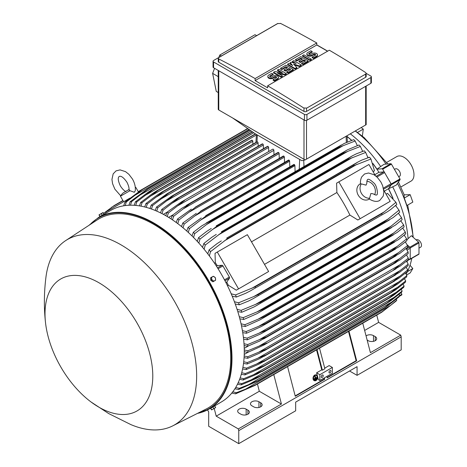 <?xml version="1.0" encoding="UTF-8"?>
<svg xmlns="http://www.w3.org/2000/svg" width="467" height="467" viewBox="0 0 467 467"><rect width="100%" height="100%" fill="white"/><g stroke="black" fill="none" stroke-linecap="round" stroke-linejoin="round"><path stroke-width="0.7" d="M366.035 185.148L366.875 183.163C366.799 180.998 367.085 179.783 367.733 179.509L367.733 179.509C368.399 178.686 370.407 179.813 373.763 182.901C377.19 185.346 378.311 195.603 376.595 194.856L376.595 194.856C376.466 195.358 375.264 194.996 373.005 193.77L370.862 193.507L369.595 198.212A8.861 7.239 -120 0 1 361.446 193.367A8.861 7.239 -120 0 1 361.324 183.893L366.035 185.148M366.899 181.289A8.861 7.239 -120 0 1 373.979 186.135A8.861 7.239 -120 0 1 374.639 194.692M369.379 199.024L368.953 199.269A8.861 7.239 -120 0 1 358.259 195.212A8.861 7.239 -120 0 1 360.092 183.922L360.518 183.677M369.595 198.212L369.088 198.814L370.278 199.613C374.236 201.691 377.406 201.942 379.788 200.384L383.261 196.012L383.874 191.832L382.671 185.773L380.903 182.019L377.377 177.402L374.009 174.728L368.556 172.994L364.54 173.981L361.68 176.958C359.8 181.178 360.623 184.08 360.553 184.033L361.324 183.893M338.849 181.856L360.121 218.696L357.868 219.998L349.9 215.071A100.317 57.92 -120 0 0 336.882 192.521L336.602 183.157L368.93 164.489L375.375 175.65M383.757 190.168L390.196 201.33L360.121 218.696M349.9 215.071L264.509 264.369M251.485 241.824L336.882 192.521M266.383 272.816L236.302 290.182L228.334 285.255A100.317 57.92 -120 0 0 226.769 282.091L229.466 278.169A1.062 0.613 -120 0 0 229.344 277.048L222.928 265.933A1.062 0.613 -120 0 0 222.023 265.274L217.272 265.641A100.317 57.92 -120 0 0 215.316 262.711L215.03 253.342L217.283 252.046L238.555 288.88L236.302 290.182M217.283 252.046L247.364 234.679L268.63 271.514L238.555 288.88M387.949 202.631L357.868 219.998M384.312 191.137L388.445 188.75L391.136 184.827A1.062 0.613 -120 0 0 391.019 183.706L383.384 188.119M374.814 174.687L378.947 172.3L383.693 171.932A1.062 0.613 -120 0 1 384.604 172.592L391.019 183.706M398.742 213.676A100.493 58.019 -120 0 0 398.584 213.162M396.197 206.227A100.493 58.019 -120 0 0 395.841 205.276M393.08 198.434A100.493 58.019 -120 0 0 388.532 188.709L391.276 184.745L400.05 179.678A0.706 0.409 -120 0 0 399.968 178.937L391.439 164.156A0.706 0.409 -120 0 0 390.832 163.719L384.043 164.273L380.693 166.532A98.899 57.102 -120 0 0 350.361 133.854M372.882 163.444A100.493 58.019 -120 0 1 376.992 169.194L382.059 168.78A0.706 0.409 60 0 1 382.666 169.223L391.2 183.998A0.706 0.409 60 0 1 391.276 184.745M368.335 157.636A100.493 58.019 -120 0 0 367.687 156.848M362.877 151.314A100.493 58.019 -120 0 0 362.509 150.917M337.904 147.858L211.323 220.938L206.537 224.557L343.175 145.669L337.904 147.858A116.446 67.23 -120 0 0 337.518 147.484L344.319 143.41L353.764 139.662A113.434 65.491 -120 0 1 355.13 140.999L357.348 145.581A100.493 58.019 -120 0 0 357.343 145.564M351.768 140.374A100.493 58.019 -120 0 0 347.039 136.417M409.763 259.337L409.839 259.36A0.706 0.409 60 0 0 410.061 259.337L418.835 254.276A0.706 0.409 -120 0 0 418.981 253.949L418.981 242.91A0.706 0.409 -120 0 0 418.613 242.139L411.386 235.689L408.1 238.649A98.899 57.102 -120 0 0 392.7 186.823L388.532 188.709M407.224 244.871L409.839 247.201A0.706 0.409 60 0 1 410.207 247.977L410.207 259.016A0.706 0.409 60 0 1 410.061 259.337M406.518 261.211L409.979 259.214A1.062 0.613 -120 0 0 410.195 258.724L410.195 248.246A1.062 0.613 -120 0 0 409.641 247.09L406.383 248.964M347.051 136.574A100.317 57.92 60 0 1 351.645 140.421M367.78 157.128A100.317 57.92 60 0 1 368.229 157.671M372.981 163.754A100.317 57.92 60 0 1 378.947 172.3M388.445 188.75A100.317 57.92 60 0 1 392.864 198.189M395.759 205.346A100.317 57.92 60 0 1 396.004 206.005M407.277 244.971L409.641 247.09M376.752 315.12L378.626 322.382L400.744 335.148L401.188 336.853L401.188 349.876L357.068 375.345L349.549 371.002M366.058 335.89A4.962 2.866 180 0 1 373.489 335.621L375.246 336.631A4.962 2.866 180 0 1 376.7 338.663A4.962 2.866 180 0 1 373.635 341.307A4.962 2.866 180 0 1 368.224 340.688L367.144 340.058M401.188 336.853L238.76 430.627L238.76 443.65L295.664 410.802L295.664 402.116L357.068 366.659L357.068 375.345M400.744 335.148L370.413 352.661L362.76 323.199M378.626 322.382L364.645 330.449M238.76 443.65L208.685 426.283L208.685 411.812L207.465 409.927M258.94 401.754L260.697 402.77A4.962 2.866 180 0 1 262.15 404.796A4.962 2.866 180 0 1 259.086 407.44A4.962 2.866 180 0 1 253.674 406.821L251.923 405.805A4.962 2.866 180 0 1 250.47 403.78A4.962 2.866 180 0 1 253.534 401.135A4.962 2.866 180 0 1 258.94 401.754L258.94 407.475M246.156 409.133L247.913 410.149A4.962 2.866 180 0 1 249.366 412.174A4.962 2.866 180 0 1 246.302 414.824A4.962 2.866 180 0 1 240.89 414.2L239.139 413.19A4.962 2.866 180 0 1 237.685 411.164A4.962 2.866 180 0 1 240.75 408.514A4.962 2.866 180 0 1 246.156 409.133L246.156 414.854M406.798 240.02L408.1 238.649M387.768 163.97L364.12 137.567L355.369 130.964M410.178 194.663L412.822 202.106L406.909 205.521L404.264 198.078L410.178 194.663L404.177 194.838L398.462 181.972M404.218 198.23L404.031 194.5M386.075 164.104A97.48 56.279 -120 0 0 355.253 131.029M412.163 236.384L412.951 235.893A97.48 56.279 -120 0 0 397.487 183.385M412.951 235.893L413.178 237.289M406.15 274.106A97.48 56.279 -120 0 0 411.795 258.339M416.155 239.945L416.354 239.828A4.256 2.458 60 0 1 419.635 240.966A4.256 2.458 60 0 1 421.491 245.245A4.256 2.458 60 0 1 420.609 247.195L418.981 248.129M400.867 186.987L411.03 181.114A14.179 8.184 -120 0 0 413.207 169.755A14.179 8.184 -120 0 0 403.943 157.262A14.179 8.184 -120 0 0 396.857 156.556L386.688 162.428M357.366 132.523L363.285 129.108L362.357 136.078M363.285 129.108L361.224 127.579M406.623 274.981L410.178 272.926L412.822 268.537L410.008 265.233M412.822 268.537L407.434 271.648M407.09 262.075A98.899 57.102 -120 0 0 407.335 260.738M399.338 296.335L401.743 294.951A0.706 0.409 -120 0 0 401.824 294.298L401.176 292.611M392.7 186.823L396.337 185.043L400.05 179.678M394.463 169.398L395.286 168.926A4.256 2.458 60 0 1 399.536 171.377A4.256 2.458 60 0 1 399.536 176.292L398.719 176.765M376.992 169.194L380.693 166.532M273.989 154.758L273.855 150.31A0.887 0.514 -120 0 0 273.224 149.224A0.887 0.514 -120 0 0 272.786 149.183L181.5 201.884L184.623 200.384L168.383 213.005L167.244 216.554M165.715 215.661L167.023 212.222L181.5 201.884M167.023 212.222A113.434 65.491 60 0 1 167.7 212.613A113.434 65.491 60 0 1 168.383 213.005M273.855 150.31L178.02 205.643M267.883 146.34A0.887 0.514 -120 0 0 267.521 146.34L176.608 198.825L267.883 146.34A116.446 67.23 -120 0 1 267.965 146.381L179.357 197.541L163.117 210.115L161.985 213.635M268.712 151.536L268.589 147.467A0.887 0.514 -120 0 0 267.965 146.381M160.461 212.859L161.757 209.432L176.608 198.825M161.757 209.432A113.434 65.491 60 0 1 163.117 210.115M268.589 147.467L172.422 202.993M262.542 143.859A0.887 0.514 -120 0 0 262.256 143.883L171.739 196.146L262.542 143.859A116.446 67.23 -120 0 1 262.699 143.929L174.092 195.083L157.852 207.628L156.731 211.119M263.435 148.699L263.324 145.015A0.887 0.514 -120 0 0 262.699 143.929M155.207 210.471L156.492 207.05L171.739 196.146M156.492 207.05A113.434 65.491 60 0 1 157.852 207.628M263.324 145.015L166.853 200.717M258.163 146.247L258.064 142.96A0.887 0.514 -120 0 0 257.434 141.875A116.446 67.23 -120 0 0 257.2 141.793A0.887 0.514 -120 0 0 256.99 141.828A0.887 0.514 -120 0 0 256.856 141.991M149.948 208.498L151.226 205.071L166.9 193.846L257.2 141.793M168.593 192.947A116.446 67.23 60 0 1 168.832 193.029L152.586 205.544L151.477 209.029M257.434 141.875L168.832 193.029M151.226 205.071A113.434 65.491 60 0 1 152.586 205.544M258.064 142.96L161.308 198.819M252.886 144.204L252.799 141.32A0.887 0.514 -120 0 0 252.174 140.234A116.446 67.23 -120 0 0 251.859 140.147A0.887 0.514 -120 0 0 251.731 140.188A0.887 0.514 -120 0 0 251.631 140.281M144.694 206.963L145.955 203.524L157.385 194.955L162.102 191.937L251.859 140.147M163.252 191.307A116.446 67.23 60 0 1 163.567 191.388L147.321 203.886L146.224 207.366M252.174 140.234L163.567 191.388M145.955 203.524A113.434 65.491 60 0 1 147.321 203.886M252.799 141.32L155.797 197.319M157.922 190.104L255.361 133.848L157.922 190.104A116.446 67.23 60 0 1 158.301 190.174L142.061 202.666L140.976 206.157M255.612 133.994L158.301 190.174M152.645 193.443L157.338 190.431M139.44 205.889L140.69 202.427A113.434 65.491 60 0 1 142.061 202.666M140.631 202.474L152.902 193.262M256.401 134.986L150.31 196.239M134.187 205.305L135.424 201.808L147.963 192.351L152.592 189.38L252.361 131.776M152.592 189.38A116.446 67.23 60 0 1 153.036 189.421L136.796 201.919L135.728 205.422M252.594 131.945L153.036 189.421M135.424 201.808A113.434 65.491 60 0 1 136.796 201.919M253.727 132.733L144.846 195.597M128.933 205.258L130.153 201.709L147.268 189.164L249.787 129.978M147.268 189.164A116.446 67.23 60 0 1 147.776 189.158L131.531 201.68L130.486 205.211M250.008 130.135L147.776 189.158M130.153 201.709A113.434 65.491 60 0 1 131.531 201.68M251.147 130.929L139.411 195.434M123.685 205.813L124.882 202.193L141.956 189.509L247.656 128.489M141.956 189.509A116.446 67.23 60 0 1 142.511 189.444L126.271 202.007L125.244 205.579M247.854 128.629L142.511 189.444M124.882 202.193A113.434 65.491 60 0 1 126.271 202.007M248.987 129.417L134.006 195.801M106.155 213.057L105.624 212.135L126.89 199.858L127.158 200.314M129.925 198.107L126.89 199.858M126.067 191.563C124.368 190.997 122.477 189.135 120.393 185.965C116.417 177.431 119.243 176.736 119.225 176.409C119.505 176.584 121.519 174.489 126.919 182.2C128.623 185.586 129.295 188.154 128.933 189.906L129.984 190.705L134.292 192.264L135.249 190.834M129.984 190.705L120.433 196.216L123.621 201.744M135.278 187.343L135.78 187.355L135.307 187.629M305.114 159.93L301.863 160.695L255.116 133.708L232.56 117.935L305.114 159.93L366.169 124.683M218.252 70.453L218.252 109.249A1.775 1.022 0 0 0 218.772 109.973L232.56 117.935M221.393 55.999L219.753 55.065L255.011 34.71L256.669 35.632M214.581 68.334L212.625 73.354L216.262 91.38L218.252 92.571M219.753 55.065L218.807 57.494M212.625 73.354L218.252 76.646M213.051 61.241L213.051 67.026A1.775 1.022 0 0 0 213.571 67.75L304.431 120.212A1.775 1.022 0 0 0 306.942 120.212L370.856 83.307A1.775 1.022 0 0 0 371.376 82.583L371.376 76.798A1.775 1.022 180 0 1 370.856 77.522L306.942 114.421A1.775 1.022 180 0 1 304.431 114.421L213.571 61.965A1.775 1.022 180 0 1 213.051 61.241A1.775 1.022 180 0 1 213.571 60.517L277.486 23.613A1.775 1.022 180 0 1 277.941 23.426M366.175 73.372L370.856 76.074A1.775 1.022 180 0 1 371.376 76.798M316.778 44.85L327.682 51.148M365.655 77.265A1.775 1.022 0 0 0 366.175 76.541L366.175 73.337L365.655 74.084L306.504 108.233L306.504 111.42L365.655 77.265L365.655 74.084M280.433 23.35A1063.435 613.977 60 0 1 316.778 42.97L255.116 78.567A1063.435 613.977 -120 0 0 218.772 58.947L218.252 58.287L218.252 61.492A1.775 1.022 0 0 0 218.772 62.216L303.994 111.42A1.775 1.022 0 0 0 306.504 111.42M303.994 111.42L303.994 108.151A1063.435 613.977 -120 0 0 267.649 85.805L329.311 50.203A1063.435 613.977 60 0 1 365.655 72.554L366.175 73.337M316.778 42.97L316.778 44.995L327.554 51.218M218.252 58.287L218.772 57.587L277.929 23.432M277.707 23.583L280.649 23.484M267.649 85.805L267.649 87.831L255.116 80.593L255.116 78.567M255.116 80.593L316.778 44.995M286.294 73.558L284.975 74.317L277.299 72.928L282.342 75.835L281.029 76.6L273.574 72.292L274.888 71.533L282.564 72.928L277.521 70.015L278.834 69.256L286.294 73.558L286.294 74.136L284.975 74.895L278.764 73.768M282.342 75.835L282.342 76.419L281.029 77.178L273.574 72.87L273.574 72.292M281.099 72.659L277.521 70.593L277.521 70.015M301.209 64.948L299.452 65.964L293.533 64.061L296.819 67.481L295.068 68.491L287.608 64.189L288.927 63.43L292.651 65.578L290.24 62.671L291.116 62.164L296.16 63.553L292.435 61.405L293.749 60.646L301.209 64.948L301.209 65.526L299.452 66.542L294.338 64.901M296.819 67.481L296.819 68.059L295.068 69.075L287.608 64.767L287.608 64.189M291.735 65.053L290.24 63.249L290.24 62.671M294.239 63.027L292.435 61.983L292.435 61.405M311.296 59.122L311.296 59.7L309.977 60.465L302.523 56.157L302.523 55.579L303.836 54.82L311.296 59.122L309.977 59.881L309.977 60.465M312.172 51.528L309.101 53.296A1.243 0.718 0 0 0 308.74 53.804A1.243 0.718 0 0 0 309.504 54.47A1.243 0.718 0 0 0 310.859 54.312L312.172 53.553A3.1 1.792 0 0 1 315.552 53.162A3.1 1.792 0 0 1 317.467 54.82A3.1 1.792 0 0 1 316.562 56.087L313.491 57.855L312.172 57.097L315.243 55.322A1.243 0.718 0 0 0 315.604 54.82A1.243 0.718 0 0 0 314.84 54.154A1.243 0.718 0 0 0 313.491 54.312L312.172 55.071A3.1 1.792 0 0 1 308.792 55.462A3.1 1.792 0 0 1 306.877 53.804A3.1 1.792 0 0 1 307.788 52.538L310.859 50.769L312.172 51.528L312.172 52.106L309.101 53.88A1.243 0.718 0 0 0 308.845 54.096M317.467 54.82L317.467 55.398A3.1 1.792 180 0 1 316.562 56.665L313.491 58.433L312.172 57.674L312.172 57.097M315.499 55.106A1.243 0.718 0 0 0 313.491 54.89L312.172 55.649A3.1 1.792 180 0 1 308.792 56.04A3.1 1.792 180 0 1 306.877 54.382L306.877 53.804M308.226 60.897L308.226 61.475L302.96 64.516L301.647 63.751L301.647 63.173L305.593 60.897L303.836 59.881L300.328 61.907L299.014 61.148L302.523 59.122L300.766 58.112L296.819 60.389L296.819 60.967L295.506 60.208L295.506 59.63L300.766 56.589L308.226 60.897L302.96 63.932L301.647 63.173M305.091 61.183L303.836 60.465L300.328 62.49L299.014 61.726L299.014 61.148M302.021 59.414L300.766 58.69L296.819 60.967M293.311 69.507L293.311 70.085L288.046 73.126L286.732 72.367L286.732 71.784L290.678 69.507L288.927 68.491L285.413 70.517L284.099 69.758L287.608 67.733L285.857 66.723L281.905 68.999L281.905 69.577L280.591 68.818L280.591 68.24L285.857 65.199L293.311 69.507L288.046 72.548L286.732 71.784M290.176 69.793L288.927 69.075L285.413 71.101L284.099 70.336L284.099 69.758M287.106 68.024L285.857 67.301L281.905 69.577M273.131 74.066L270.06 75.835A1.243 0.718 0 0 0 269.698 76.343A1.243 0.718 0 0 0 270.463 77.008A1.243 0.718 0 0 0 271.817 76.851L273.131 76.092A3.1 1.792 0 0 1 276.511 75.701A3.1 1.792 0 0 1 278.425 77.359A3.1 1.792 0 0 1 277.521 78.625L274.45 80.394L273.131 79.635L276.201 77.866A1.243 0.718 0 0 0 276.569 77.359A1.243 0.718 0 0 0 275.799 76.693A1.243 0.718 0 0 0 274.45 76.851L273.131 77.61A3.1 1.792 0 0 1 269.751 78.001A3.1 1.792 0 0 1 267.836 76.343A3.1 1.792 0 0 1 268.747 75.076L271.817 73.307L273.131 74.066L273.131 74.644L270.06 76.419A1.243 0.718 0 0 0 269.803 76.635M278.425 77.359L278.425 77.936A3.1 1.792 180 0 1 277.521 79.203L274.45 80.978L273.131 80.213L273.131 79.635M276.464 77.645A1.243 0.718 0 0 0 274.45 77.429L273.131 78.187A3.1 1.792 180 0 1 269.751 78.579A3.1 1.792 180 0 1 267.836 76.921L267.836 76.343M274.45 80.394L274.45 80.978M281.905 68.999L280.591 68.24M285.857 66.723L285.857 67.301M285.413 70.517L285.413 71.101M288.927 68.491L288.927 69.075M288.046 72.548L288.046 73.126M296.819 60.389L295.506 59.63M300.766 58.112L300.766 58.69M300.328 61.907L300.328 62.49M303.836 59.881L303.836 60.465M302.96 63.932L302.96 64.516M313.491 57.855L313.491 58.433M309.977 59.881L302.523 55.579M295.068 68.491L295.068 69.075M299.452 65.964L299.452 66.542M281.029 76.6L281.029 77.178M284.975 74.317L284.975 74.895M306.72 108.081L303.778 107.982M408.111 251.929L399.612 258.695L259.302 339.702L266.785 336.73L393.366 263.651A116.446 67.23 -120 0 1 393.372 263.744L400.312 259.74L408.199 253.552A113.434 65.491 -120 0 0 408.111 251.929L406.086 248.561M393.366 263.651L399.641 258.677M266.785 336.73A116.446 67.23 60 0 1 266.791 336.824L259.594 341.091L247.779 346.17L244.124 345.574M393.372 263.744L266.791 336.824M244.013 343.741L247.691 344.547A113.434 65.491 60 0 1 247.779 346.17M247.691 344.547L259.302 339.702M408.327 258.134L393.541 269.92L400.143 266.108L408.327 259.705A113.434 65.491 -120 0 0 408.327 258.922A113.434 65.491 -120 0 0 408.327 258.134L406.477 254.982M400.143 264.661L259.103 346.088L266.961 343L264.094 344.955L247.907 352.322L244.276 351.733M244.27 349.964L247.907 350.752A113.434 65.491 60 0 1 247.913 351.54A113.434 65.491 60 0 1 247.907 352.322M247.907 350.752L259.103 346.088M408.199 264.141L393.372 275.898A116.446 67.23 -120 0 1 393.366 275.991L399.612 272.302L408.111 265.659A113.434 65.491 -120 0 0 408.199 264.141L406.512 261.216M393.372 275.898L266.791 348.983A116.446 67.23 60 0 1 266.785 349.071L259.302 353.303L247.691 358.277L244.078 357.687M393.366 275.991L266.785 349.071M400.312 270.446L258.601 352.264L266.791 348.983M244.171 355.977L247.779 356.759A113.434 65.491 60 0 1 247.691 358.277M247.779 356.759L258.601 352.264M324.361 377.879L324.717 379.257L295.267 396.261L287.561 366.613M273.779 374.569L281.432 404.031L238.322 428.922L238.76 430.627M348.972 331.156L356.677 360.804L327.227 377.809L326.865 376.431M327.133 377.453L356.128 360.711L356.677 360.804M295.173 395.905L324.168 379.163L324.717 379.257M323.9 378.142L324.168 379.163M319.848 374.692L332.381 367.459L332.381 373.244L319.848 380.482L318.377 379.636L316.608 372.824L319.848 374.692L319.848 380.482M323.234 375.631A1.419 0.817 -60 0 1 322.615 377.062A1.419 0.817 -60 0 1 321.524 377.441A1.419 0.817 -60 0 1 321.226 376.793A1.419 0.817 -60 0 1 321.845 375.363A1.419 0.817 -60 0 1 322.936 374.983A1.419 0.817 -60 0 1 323.234 375.631M331.004 371.148A1.419 0.817 -60 0 1 330.385 372.573A1.419 0.817 -60 0 1 329.293 372.952A1.419 0.817 -60 0 1 328.996 372.304A1.419 0.817 -60 0 1 329.614 370.88A1.419 0.817 -60 0 1 330.712 370.5A1.419 0.817 -60 0 1 331.004 371.148M332.381 367.459L329.142 365.591L324.717 368.148M316.608 372.824L321.751 369.858L322.37 370.214L324.874 368.767L319.521 348.16M348.516 331.418L356.128 360.711M317.017 349.608L322.37 370.214M316.556 349.871L321.751 369.858M281.432 404.031L259.313 391.264L257.44 384.002M259.313 391.264L216.203 416.155L238.322 428.922M214.207 408.409L216.203 416.155M210.903 408.146L221.37 401.953A110.597 63.856 -120 0 0 238.322 313.328A110.597 63.856 -120 0 0 166.071 215.865A110.597 63.856 -120 0 0 110.772 210.389L103.23 214.75M91.053 401.994L108.636 413.54L130.824 424.579A107.054 61.807 -120 0 0 172.702 425.886L206.321 408.934A109.179 63.033 -120 0 0 225.339 322.09A109.179 63.033 -120 0 0 153.538 224.259A109.179 63.033 -120 0 0 97.2 219.934L65.713 240.569A107.054 61.807 -120 0 0 45.906 277.491C43.98 293.089 43.869 308.337 45.579 323.228A76.214 44.003 -120 0 0 91.053 401.994A76.214 44.003 -120 0 0 98.899 407.183A76.214 44.003 -120 0 0 152.785 376.069A76.214 44.003 -120 0 0 98.899 282.728A76.214 44.003 -120 0 0 45.579 323.228M172.702 425.886A107.054 61.807 -120 0 0 191.353 340.735A107.054 61.807 -120 0 0 120.953 244.813A107.054 61.807 -120 0 0 65.713 240.569M103.44 214.627L103.762 214.441M99.01 214.861L99.839 216.548L104.024 214.131L103.003 212.561L98.998 214.867L103.189 212.683M100.055 216.425L99.214 214.978M102.145 215.217L101.31 213.769M141.95 189.514L138.255 191.645M122.909 200.506L114.193 205.538L103.586 213.372M100.177 216.355L99.903 216.665M138.81 191.581L138.366 191.838M123.019 200.699L111.42 207.395M163.333 214.341L167.063 212.187M168.61 217.383L173 214.843M170.975 218.877L172.288 215.41L181.692 208.346L189.882 203.618A116.446 67.23 60 0 1 189.964 203.67L173.648 216.297L172.504 219.887M279.26 158.377L279.12 153.544A0.887 0.514 -120 0 0 278.571 152.511A116.446 67.23 -120 0 0 278.49 152.458A0.887 0.514 -120 0 0 278.046 152.417L186.409 205.322M278.49 152.458L189.882 203.618M278.571 152.511L189.964 203.67M172.288 215.41A113.434 65.491 60 0 1 173.648 216.297M279.12 153.544L183.648 208.667M373.057 171.64L374.481 170.817L370.938 159.013A113.434 65.491 -120 0 0 369.555 157.227L361.814 160.082L357.839 162.078L226.728 238.071A116.446 67.23 60 0 1 227.283 238.771L210.518 251.631L209.362 255.957M367.984 157.753L365.667 152.446A113.434 65.491 -120 0 0 364.289 150.829L356.409 153.801L352.346 155.844L221.469 231.708A116.446 67.23 60 0 1 221.971 232.292L205.252 245.064L204.091 249.209M365.667 152.446L348.551 159.212A116.446 67.23 -120 0 0 348.049 158.628L352.346 155.844M348.551 159.212L221.971 232.292M348.049 158.628L221.469 231.708M202.515 247.312L203.869 243.447L211.849 237.259L216.279 234.399M203.869 243.447A113.434 65.491 60 0 1 205.252 245.064M352.474 157.519L218.293 234.989M362.666 151.384L360.401 146.463A113.434 65.491 -120 0 0 359.03 144.992L347.436 149.831L216.203 225.888A116.446 67.23 60 0 1 216.647 226.361L199.981 239.081L198.819 243.073M360.401 146.463L347.862 151.326L212.38 229.542M347.868 151.32L343.227 153.281A116.446 67.23 -120 0 0 342.784 152.808L346.841 150.17M343.227 153.281L216.647 226.361M342.784 152.808L216.203 225.888M197.255 241.363L198.609 237.61L206.758 231.34L211.265 228.445M198.609 237.61A113.434 65.491 60 0 1 199.981 239.081M355.194 140.981L342.918 145.786M337.518 147.484L210.938 220.564A116.446 67.23 60 0 1 211.323 220.938M192.001 235.946L193.344 232.28L201.691 225.905L210.938 220.564M206.793 224.376L194.651 233.663M193.344 232.28A113.434 65.491 60 0 1 194.716 233.617L193.554 237.493M295.091 171.681L294.911 165.627A0.887 0.514 -120 0 0 294.595 164.822A116.446 67.23 -120 0 0 294.28 164.542A0.887 0.514 -120 0 0 293.836 164.501L205.678 215.701A116.446 67.23 60 0 1 205.988 215.976L189.444 228.632L188.289 232.414M294.28 164.542L205.678 215.701M294.595 164.822L205.988 215.976M186.742 231.013L188.078 227.417L201.271 217.943M188.078 227.417A113.434 65.491 60 0 1 189.444 228.632M294.911 165.627L200.746 219.992M289.814 166.824L289.645 161.197A0.887 0.514 -120 0 0 289.254 160.298A116.446 67.23 -120 0 0 289.02 160.111A0.887 0.514 -120 0 0 288.577 160.064L200.413 211.265A116.446 67.23 60 0 1 200.652 211.458L184.179 224.102L183.023 227.803M289.02 160.111L200.413 211.265M289.254 160.298L200.652 211.458M181.488 226.542L182.819 222.998L196.303 213.337M182.819 222.998A113.434 65.491 60 0 1 184.179 224.102M289.645 161.197L195.008 215.83M284.537 162.393L284.38 157.169A0.887 0.514 -120 0 0 283.913 156.2A116.446 67.23 -120 0 0 283.755 156.083A0.887 0.514 -120 0 0 283.311 156.042L195.148 207.243A116.446 67.23 60 0 1 195.311 207.36L178.914 219.992L177.764 223.635M283.755 156.083L195.148 207.243M283.913 156.2L195.311 207.36M176.228 222.496L177.553 219L191.347 209.134M177.553 219A113.434 65.491 60 0 1 178.914 219.992M284.38 157.169L189.31 212.059M370.938 159.013L353.863 165.692A116.446 67.23 -120 0 0 353.309 164.991L357.839 162.078M353.863 165.692L227.283 238.771M353.309 164.991L226.728 238.071M207.768 253.85L209.134 249.845L216.974 243.704L221.317 240.896M209.134 249.845A113.434 65.491 60 0 1 210.518 251.631M357.01 164.302L224.288 240.925M214.476 263.19L215.316 262.711M216.419 266.137L217.272 265.641M226.769 282.091L225.917 282.588M228.334 285.255L227.493 285.74M231.2 293.784L235.526 294.946L255.046 286.861L381.627 213.775L384.405 211.749L251.684 288.373M384.399 211.749L395.946 202.328L387.499 193.361L386.075 194.184M395.946 202.328A113.434 65.491 -120 0 1 396.798 204.423L390.465 209.701L386.746 212.146L250.224 290.964L245.624 293.323L236.384 297.041L232.233 296.218M381.959 214.61A116.446 67.23 -120 0 0 381.627 213.775M255.046 286.861A116.446 67.23 60 0 1 255.379 287.69M235.526 294.946A113.434 65.491 60 0 1 236.384 297.041M407.72 247.195A113.434 65.491 -120 0 0 407.545 245.519L405.338 241.941M400.108 253.19L392.864 257.375A116.446 67.23 -120 0 0 392.846 257.177L407.545 245.519M408.158 246.821L399.746 253.453M392.864 257.375L260.866 333.841L247.306 339.813L243.616 339.211M398.707 252.554L259.191 333.099L266.266 330.257L392.846 257.177M243.4 337.314L247.125 338.137A113.434 65.491 60 0 1 247.306 339.813M247.125 338.137L259.191 333.099M391.965 250.499L397.429 246.226L258.776 326.281L265.384 323.584L391.965 250.499A116.446 67.23 -120 0 1 392.011 250.802L399.53 246.459L406.891 240.639A113.434 65.491 -120 0 0 406.617 238.906L404.218 235.117M397.417 246.237L406.617 238.906M392.011 250.802L261.578 326.41L246.477 333.257L242.741 332.638M265.384 323.584A116.446 67.23 60 0 1 265.431 323.882M242.42 330.671L246.202 331.523A113.434 65.491 60 0 1 246.477 333.257M246.202 331.523L258.776 326.281M405.327 232.081L395.73 239.734L258.041 319.23L264.141 316.702L390.721 243.616A116.446 67.23 -120 0 1 390.803 244.025L398.573 239.542L405.7 233.868A113.434 65.491 -120 0 0 405.327 232.081L402.706 228.083M390.721 243.616L395.742 239.729M390.803 244.025L260.078 319.802L245.28 326.486L241.497 325.843M264.141 316.702A116.446 67.23 60 0 1 264.223 317.105M241.054 323.806L244.906 324.699A113.434 65.491 60 0 1 245.28 326.486M244.906 324.699L258.041 319.23M389.093 236.518L393.628 233.039L256.984 311.933L262.512 309.598L389.093 236.518A116.446 67.23 -120 0 1 389.221 237.038L397.219 232.42L404.118 226.88A113.434 65.491 -120 0 0 403.646 225.024L400.785 220.821M393.395 233.208L403.692 224.983M389.221 237.038L257.043 313.631L243.704 319.498L239.851 318.827M262.512 309.598A116.446 67.23 60 0 1 262.641 310.117M239.291 316.708L243.225 317.642A113.434 65.491 60 0 1 243.704 319.498M243.155 317.671L257.27 311.804M387.055 229.192L391.066 226.162L255.589 304.379L260.475 302.272L387.055 229.192A116.446 67.23 -120 0 1 387.242 229.817L395.438 225.082L402.134 219.659A113.434 65.491 -120 0 0 401.55 217.733L398.415 213.308M391.066 226.162L401.55 217.733M387.242 229.817L254.182 306.895L241.719 312.277L237.791 311.565M260.475 302.272A116.446 67.23 60 0 1 260.662 302.896M237.09 309.358L241.13 310.351A113.434 65.491 60 0 1 241.719 312.277M241.13 310.351L255.589 304.379M398.999 210.179L388.013 219.07L253.826 296.539L258 294.7L384.58 221.621A116.446 67.23 -120 0 1 384.837 222.35L393.202 217.517L399.711 212.181A113.434 65.491 -120 0 0 398.999 210.179L395.561 205.521M384.58 221.621L388.019 219.064M384.837 222.35L253.33 298.571L248.642 300.981L239.291 304.799L235.269 304.04M258 294.7A116.446 67.23 60 0 1 258.257 295.43M234.411 301.729L238.579 302.797A113.434 65.491 60 0 1 239.291 304.799M238.579 302.797L253.826 296.539M248.625 345.831L244.235 348.364M247.959 352.299L244.229 354.453M403.646 287.409A113.434 65.491 -120 0 0 404.118 286.102L403.062 284.205M393.634 295.267L389.093 298.18A116.446 67.23 -120 0 0 389.221 297.818L404.118 286.102M403.692 287.363L393.395 295.436M261.94 371.604L389.56 297.923L256.984 374.16M389.221 297.818L262.641 370.897A116.446 67.23 60 0 1 262.512 371.265M397.219 291.752L253.394 374.791L262.641 370.897M257.27 374.026L243.155 380.05M240.143 377.914L243.704 378.719A113.434 65.491 60 0 1 243.225 380.021L239.6 379.373M243.704 378.719L253.394 374.791M405.7 280.936L390.803 292.651A116.446 67.23 -120 0 1 390.721 292.961L395.73 289.809L405.327 282.296A113.434 65.491 -120 0 0 405.7 280.936L404.48 278.752M390.803 292.651L264.223 365.731A116.446 67.23 60 0 1 264.141 366.046L258.041 369.298L244.906 374.913L241.299 374.289M390.721 292.961L264.141 366.046M398.573 286.72L255.198 369.496L264.223 365.731M241.713 372.759L245.28 373.553A113.434 65.491 60 0 1 244.906 374.913M245.28 373.553L255.198 369.496M406.891 275.548L392.011 287.269A116.446 67.23 -120 0 1 391.965 287.52L397.417 284.152L406.617 276.96A113.434 65.491 -120 0 0 406.891 275.548L405.519 273.102M392.011 287.269L265.431 360.355A116.446 67.23 60 0 1 265.384 360.6L258.776 364.196L246.202 369.578L242.595 368.971M391.965 287.52L265.384 360.6M399.53 281.484L256.657 363.968L265.431 360.355M242.904 367.383L246.477 368.159A113.434 65.491 60 0 1 246.202 369.578M246.477 368.159L256.657 363.968M243.716 361.785L247.306 362.561L257.79 358.224L400.108 276.055L392.864 281.683A116.446 67.23 -120 0 1 392.846 281.858L398.707 278.314L407.545 271.415A113.434 65.491 -120 0 0 407.72 269.944L406.197 267.252M399.746 276.324L408.158 269.564M392.864 281.683L266.283 354.768A116.446 67.23 60 0 1 266.266 354.938L259.191 358.86L247.125 364.026L243.517 363.431M392.846 281.858L266.266 354.938M257.79 358.224L266.283 354.768M247.306 362.561A113.434 65.491 60 0 1 247.125 364.026M391.066 300.544L401.55 292.278A113.434 65.491 -120 0 0 402.134 291.034L401.246 289.447M391.072 300.538L387.055 303.159A116.446 67.23 -120 0 0 387.242 302.75L402.134 291.034M387.242 302.75L260.662 375.83A116.446 67.23 60 0 1 260.475 376.239L255.589 378.766L241.13 384.896L237.481 384.213M387.055 303.159L260.475 376.239M395.438 296.574L251.217 379.84L260.662 375.83M238.152 382.823L241.719 383.652A113.434 65.491 60 0 1 241.13 384.896M241.719 383.652L251.217 379.84M388.013 305.611L398.999 296.889A113.434 65.491 -120 0 0 399.711 295.71L399.005 294.467M388.019 305.605L384.58 307.876A116.446 67.23 -120 0 0 384.837 307.444L399.711 295.71M384.837 307.444L258.257 380.523A116.446 67.23 60 0 1 258 380.955L238.579 389.507L234.895 388.789M384.58 307.876L258 380.955M393.202 301.168L248.642 384.627L258.257 380.523M235.712 387.47L239.291 388.328A113.434 65.491 60 0 1 238.579 389.507M239.291 388.328L248.642 384.627M396.798 300.106L390.465 305.5L381.959 311.857A116.446 67.23 -120 0 1 381.627 312.306L395.946 301.215A113.434 65.491 -120 0 0 396.798 300.106L396.302 299.242M381.959 311.857L255.379 384.936A116.446 67.23 60 0 1 255.046 385.386L235.526 393.833L231.795 393.056M381.627 312.306L255.046 385.386M390.465 305.5L245.624 389.122L255.379 384.936M232.77 391.825L236.384 392.724A113.434 65.491 60 0 1 235.526 393.833M236.384 392.724L245.624 389.122M211.598 407.592L214.038 406.185M211.411 277.334L210.57 277.818L210.78 280.358L212.876 281.805L214.756 280.725A2.306 1.88 -120 0 1 212.771 280.539A2.306 1.88 -120 0 1 211.977 279.669A2.306 1.88 -120 0 1 211.615 278.542A2.306 1.88 -120 0 1 212.45 276.733L211.411 277.334L211.621 279.873L213.711 281.327M213.291 276.248L212.45 276.733A2.306 1.88 -120 0 1 214.441 276.913A2.306 1.88 -120 0 1 215.234 277.789A2.306 1.88 -120 0 1 215.591 278.91A2.306 1.88 -120 0 1 214.756 280.725L215.596 280.241L215.38 277.702L213.291 276.248M210.78 280.358L211.621 279.873M215.596 407.37L214.756 408.094L215.602 407.603L214.756 405.922L210.57 408.339L211.598 409.909L214.756 408.094L212.444 409.431M212.876 407.008L213.711 408.456M210.78 408.216L211.621 409.664M315.365 380.191L315.301 379.869L316.305 379.292L316.369 379.607L315.365 380.191L315.301 379.869M315.062 379.805L316.305 379.292M317.087 377.634L314.081 379.373L315.394 378.258L315.225 376.052L315.645 378.112L317.023 377.318L317.087 377.634M315.225 376.052L314.729 376.133L315.149 378.194L313.771 378.988L314.081 379.373M317.023 377.318L315.604 377.931M314.647 380.401A2.656 1.88 105 0 0 316.352 379.618A2.656 1.88 105 0 0 317.093 376.717A2.656 1.88 105 0 0 316.019 375.275M313.573 378.953A2.656 1.88 -75 0 1 314.157 376.256A2.656 1.88 -75 0 1 316.141 375.305A2.656 1.88 -75 0 1 317.332 376.787A2.656 1.88 -75 0 1 316.749 379.484A2.656 1.88 -75 0 1 314.764 380.436A2.656 1.88 -75 0 1 313.573 378.953M314.554 380.745A3.012 2.131 -75 0 1 314.431 380.716A3.012 2.131 -75 0 1 313.083 379.035A3.012 2.131 -75 0 1 313.742 375.976A3.012 2.131 -75 0 1 315.99 374.896A3.012 2.131 -75 0 1 316.112 374.931M317.583 376.641A3.012 2.131 105 0 0 316.235 374.96A3.012 2.131 105 0 0 313.987 376.04A3.012 2.131 105 0 0 313.322 379.099A3.012 2.131 105 0 0 314.676 380.78A3.012 2.131 105 0 0 316.924 379.7A3.012 2.131 105 0 0 317.583 376.641M314.723 379.782L314.659 379.461L316.667 378.305L316.731 378.62L314.723 379.782L314.659 379.461M314.419 379.397L316.667 378.305M391.136 184.827L383.605 189.176M384.604 172.592L376.962 177.005M383.693 171.932L376.157 176.281M373.489 341.342L373.489 335.621M375.246 340.688L375.246 336.631M260.697 406.821L260.697 402.77M247.913 414.2L247.913 410.149M410.195 258.724L407.948 260.026M410.195 248.246L407.101 250.038M409.839 247.201L418.613 242.139M410.207 247.977L418.981 242.91M410.207 259.016L418.981 253.949M399.635 295.558L401.824 294.298M382.059 168.78L390.832 163.719M382.666 169.223L391.439 164.156M391.2 183.998L399.968 178.937M218.772 109.973L218.772 70.756M273.131 77.61L273.131 78.187M274.45 76.851L274.45 77.429M277.521 78.625L277.521 79.203M270.06 75.835L270.06 76.419M312.172 55.071L312.172 55.649M313.491 54.312L313.491 54.89M316.562 56.087L316.562 56.665M309.101 53.296L309.101 53.88M218.772 62.216L218.772 58.947M213.571 67.75L213.571 61.965M304.431 120.212L304.431 114.421M306.942 120.212L306.942 114.421M370.856 83.307L370.856 77.522M365.655 125.022L365.655 86.313M306.504 159.177L306.504 120.398M303.994 159.177L303.994 119.955M257.311 134.975L257.008 141.822L166.9 193.846M299.674 159.428L299.236 169.287M303.719 160.257L303.994 166.538M346.1 136.311L346.374 142.505M197.518 413.377A110.597 63.856 -120 0 0 209.088 409.039A110.597 63.856 -120 0 0 226.04 320.42A110.597 63.856 -120 0 0 153.789 222.957A110.597 63.856 -120 0 0 98.49 217.482L101 216.034M198.434 412.91A110.241 63.646 -120 0 0 227.849 329.118A110.241 63.646 -120 0 0 153.538 223.395A110.241 63.646 -120 0 0 89.816 224.773M217.523 267.871L222.023 265.274M218.071 268.741L222.928 265.933M224.487 279.856L229.344 277.048M224.966 280.76L229.466 278.169M407.703 205.06L413.155 236.355M251.731 140.188L162.102 191.937M129.236 189.374L124.064 192.363C124.958 191.978 122.663 192.515 120.433 196.216M125.454 191.563L124.07 192.363M135.243 190.845C135.675 186.981 134.741 183.035 132.447 179.007L128.869 174.302L125.506 171.628L120.054 169.895L116.038 170.881L113.172 173.864L111.946 179.451L112.582 183.706L114.87 189.158L120.667 195.778M135.78 187.355L138.39 191.873M366.175 124.683L366.175 86.01M256.436 134.467L255.922 142.447M347.004 135.792L347.407 142.073M396.22 262.401L263.581 338.978M396.039 268.776L264.094 344.955M395.496 274.975L264.299 350.717M88.917 225.357L98.49 217.482M197.477 413.394L209.088 409.039L211.16 407.843M341.313 144.998L206.256 222.969M386.746 212.146L250.224 290.964M396.039 255.84L262.74 332.802M395.496 249.092L261.578 326.41M394.58 242.145L260.078 319.802M393.278 234.994L258.222 312.966M391.556 227.622L255.98 305.897M389.396 220.015L253.33 298.571M391.644 292.465L263.02 366.729M393.313 286.82L263.767 361.616M394.592 280.988L264.188 356.274"/></g></svg>
